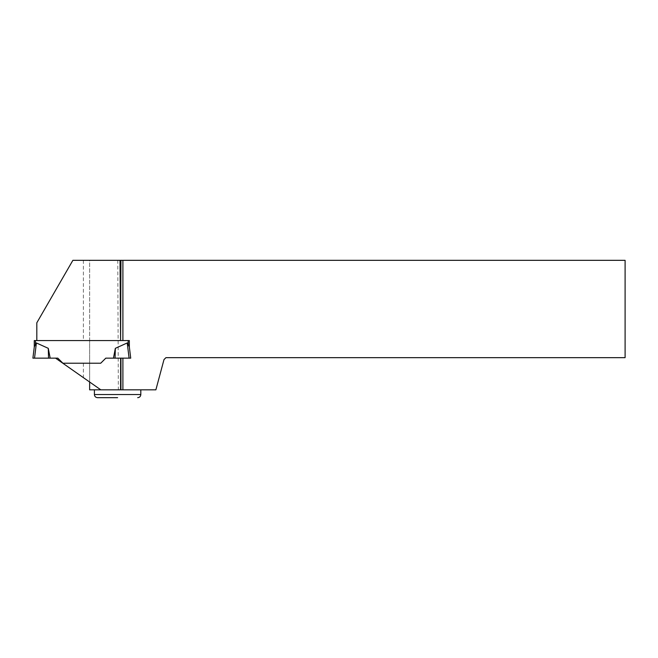 <?xml version="1.0" encoding="UTF-8"?>
<svg xmlns="http://www.w3.org/2000/svg" width="658" height="658" viewBox="0 0 658 658"><rect width="100%" height="100%" fill="white"/><g stroke="black" fill="none" stroke-linecap="round" stroke-linejoin="round"><path stroke-width="0.49" stroke-dasharray="3.29 2.47" d="M128.178 340.564L128.178 344.504A15.578 1.563 83 0 0 127.224 342.95L129.091 358.149L130.72 358.149L105.798 358.149L113.447 358.149L105.798 358.149L100.723 363.216L105.798 358.149L100.723 363.216L62.897 363.216L57.822 358.149L50.172 358.149L48.281 348.337L36.396 342.95A15.578 1.563 -83 0 0 35.442 344.504L35.442 340.564L129.346 340.564L129.346 346.996L130.72 358.149L129.346 346.996L129.346 340.564L89.636 340.564L89.636 260.329L117.774 260.329L118.341 389.84L89.636 389.84L89.636 260.329L72.882 260.329L36.815 322.798L36.815 340.564L120.603 340.564M115.339 348.337L115.068 358.149L129.091 358.149L113.447 358.149L115.339 348.337L127.224 342.95M35.442 340.564L34.274 340.564M48.281 348.337L48.552 358.149L50.172 358.149L34.529 358.149L48.552 358.149M55.56 358.149L57.822 358.149L62.897 363.216L57.822 358.149L55.56 358.149L89.636 382.01L89.636 363.216L100.723 363.216M34.274 346.996L32.9 358.149L34.249 358.149M36.815 340.564L89.636 340.564L89.636 363.216L62.897 363.216M120.94 340.564L129.346 340.564M129.346 346.996L130.72 358.149L129.371 358.149M118.341 389.84L155.88 389.84L163.982 359.613L165.931 357.664L625.1 357.664L625.1 260.329L117.774 260.329M117.609 389.84L94.407 389.84L117.609 389.84M89.636 382.01L100.822 389.84M97.54 397.671L117.609 397.671M34.529 358.149L36.396 342.95M83.377 260.329L83.377 340.564M83.377 363.216L83.377 377.626M140.812 394.537L94.407 394.537"/><path stroke-width="0.99" d="M36.815 340.564L120.603 340.564L120.027 260.329L72.882 260.329L36.815 322.798L36.815 340.564L34.274 340.564L34.274 346.996L35.442 344.504A15.578 1.563 97 0 1 36.396 342.95L34.529 358.149L50.172 358.149L48.281 348.337L36.396 342.95M122.898 358.149L122.898 389.84L155.88 389.84L163.982 359.613L165.931 357.664L625.1 357.664L625.1 260.329L120.94 260.329L120.603 340.564L129.346 340.564L129.346 346.996L130.72 358.149L113.447 358.149L115.339 348.337L127.224 342.95A15.578 1.563 -97 0 1 128.178 344.504L129.346 346.996L128.178 344.504L128.178 340.564M89.636 382.01L89.636 389.84L100.822 389.84L55.56 358.149L50.172 358.149L57.822 358.149L34.529 358.149M115.339 348.337L115.068 358.149L105.798 358.149L100.723 363.216L62.897 363.216L57.822 358.149L55.56 358.149M48.281 348.337L48.552 358.149M129.371 358.149L130.72 358.149L129.091 358.149L127.224 342.95M129.346 346.996L129.346 340.564M34.274 340.564L34.274 346.996L35.442 344.504L35.442 340.564M34.249 358.149L32.9 358.149L34.249 358.149L32.9 358.149L34.274 346.996M100.723 363.216L62.897 363.216M100.822 389.84L120.562 389.84L120.62 358.149M122.898 260.329L122.898 340.564M120.94 358.149L120.94 389.84L122.898 389.84M120.94 260.329L120.027 260.329M117.609 397.671L97.54 397.671C95.64 397.481 94.596 396.437 94.407 394.537L140.812 394.537L140.812 389.84M94.407 394.537L94.407 389.84M140.812 394.537C140.631 396.437 139.586 397.481 137.686 397.671"/></g></svg>
